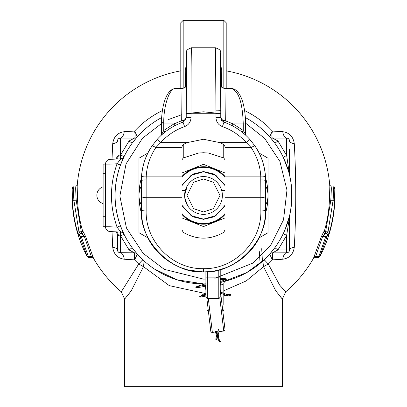 <?xml version="1.0" encoding="UTF-8"?>
<svg xmlns="http://www.w3.org/2000/svg" width="407" height="407" viewBox="0 0 407 407"><rect width="100%" height="100%" fill="white"/><g stroke="black" fill="none" stroke-linecap="round" stroke-linejoin="round"><path stroke-width="0.61" d="M151.892 146.205A4.782 1.094 34 0 1 151.897 146.194C145.625 155.637 142.145 165.959 141.463 177.172L141.463 177.172A4.782 1.297 3.3 0 1 146.235 176.139L146.144 179.894A4.782 0.799 180 0 0 141.361 180.693L141.463 177.172C142.374 165.176 145.854 154.853 151.892 146.205L157.087 139.515L160.653 142.628C167.277 135.251 175.259 129.914 184.6 126.608C188.65 124.954 190.786 121.942 191.01 117.577L186.233 117.648L186.228 113.818L191.01 113.746C190.985 78.322 191.229 46.876 191.514 47.767L215.486 47.767C219.47 49.181 221.067 50.631 220.268 52.111L220.772 110.475A4.782 0.326 -0 0 1 220.772 110.48C220.736 73.077 220.558 53.816 220.228 52.691M161.508 123.952L161.365 123.937C161.894 98.413 169.292 88.243 175.763 88.558L182.021 88.558L184.854 87.622L186.274 85.938M185.343 87.205L185.266 69.892L186.421 64.779M220.579 64.779L221.734 69.892L221.657 87.205M183.186 88.411L183.186 20.35L223.814 20.35L226.206 22.741L226.206 88.558M141.463 177.172L141.361 209.457A4.782 1.572 0 0 0 146.144 211.03L146.144 197.69L181.99 197.69L181.99 229.93L183.257 232.356C196.754 240.069 210.246 240.069 223.743 232.356L225.01 229.93L225.01 197.69L260.856 197.69L260.765 176.139L225.01 176.139L225.01 146.571L223.743 144.48L219.897 142.628L203.5 139.265L187.103 142.628L183.257 144.48L181.99 146.571L181.99 176.139L146.235 176.139C146.881 165.756 150.091 156.232 155.866 147.563L160.653 142.628L187.103 142.628M223.743 144.48L223.743 157.941L208.384 153.027L203.5 152.737L198.616 153.027L183.257 157.941L181.99 159.834M221.011 119.154L223.723 120.467L225.315 120.747L224.979 88.558L231.237 88.558C238.548 90.613 242.547 102.396 243.249 123.906L243.249 130.428L245.635 134.59L245.635 123.937L233.063 123.906L232.138 125.682M191.514 47.767C187.53 49.181 185.933 50.631 186.732 52.111L186.228 113.818C186.187 81.868 186.492 47.517 186.772 52.691M185.989 119.149L183.277 120.467L181.685 120.747L182.015 88.558M185.266 69.892A4.782 0.722 179.9 0 1 186.37 69.907M191.01 117.577L191.01 113.746L215.99 113.746L215.486 47.767M183.496 121.968A2.391 0.687 70.8 0 0 183.277 120.467M182.321 122.41L181.685 120.747L173.937 123.906L174.862 125.682M175.763 88.558C169.51 87.408 163.334 106.181 163.751 123.906L173.937 123.906L163.751 130.428L165.023 132.036M181.99 147.563L155.866 147.563A4.782 1.094 34 0 0 151.897 146.194L157.087 139.515A62.139 62.129 180 0 1 183.028 122.161L186.233 117.648L183.028 122.161L184.6 126.608M265.639 181.354L265.639 209.457C268.035 241.183 234.498 274.206 203.5 271.881C172.502 274.211 138.965 241.183 141.361 209.457L141.361 181.354M161.365 134.59L161.365 123.937L163.751 123.906L163.751 130.428L161.274 135.241M220.63 69.907A4.782 0.722 -179.9 0 1 221.734 69.892M183.186 20.35L180.794 22.741L180.794 88.558M249.913 139.515C242.745 131.527 234.096 125.743 223.972 122.161L223.972 122.161A62.139 62.129 0 0 1 249.913 139.515L255.108 146.205A4.782 1.094 146 0 0 255.103 146.194L249.913 139.515L246.347 142.628L251.134 147.563L225.01 147.563M147.629 237.22L147.405 236.762C143.406 228.302 141.392 219.388 141.361 210.032A62.139 62.129 0 0 0 147.405 236.762L147.405 236.762C154.996 254.126 176.48 272.054 203.5 271.922C230.52 272.054 252.004 254.126 259.595 236.762L259.595 236.762A62.139 62.129 0 0 0 265.639 210.032C265.608 219.388 263.594 228.302 259.595 236.762L259.595 236.762M255.108 146.205C261.146 154.853 264.626 165.176 265.537 177.172L265.639 209.457A4.782 1.572 0 0 1 260.856 211.03C261.64 241.834 234.147 269.465 203.5 268.671C172.853 269.465 145.36 241.834 146.144 211.03M223.743 157.941L225.01 159.834M181.99 197.69L181.99 176.139M259.498 236.955L258.857 238.243M223.723 120.467A2.391 0.687 -70.8 0 0 223.504 121.968M241.977 132.036L243.249 130.428L233.063 123.906L225.315 120.747L224.679 122.41M225.01 176.139L225.01 197.69M255.103 146.194A4.782 1.094 146 0 0 251.134 147.563C256.909 156.232 260.119 165.756 260.765 176.139A4.782 1.297 -3.3 0 1 265.537 177.172L265.537 177.172C264.855 165.959 261.375 155.637 255.103 146.194M260.856 179.894A4.782 0.799 -0 0 1 265.639 180.693L265.537 177.172M105.515 226.282L103.124 226.282L103.124 164.148L105.515 164.148L105.515 226.77A4.782 4.782 0 0 0 110.043 231.547A4.782 4.782 0 0 1 105.515 226.77L110.043 226.77L110.043 231.547L120.803 232.107A3.826 3.826 0 0 1 124.038 234.249A3.826 3.826 0 0 0 124.028 234.234A3.826 3.826 0 0 1 124.038 234.249L120.452 225.829C113.294 205.581 113.294 185.338 120.452 165.094L124.038 156.67L120.599 154.991L129.065 140.97L132.148 143.228M103.078 184.254L103.124 168.925M103.078 204.4L103.078 203.581A8.735 8.735 0 0 1 103.078 186.854L103.124 186.487M103.124 185.078L103.078 183.267M103.078 177.477L103.078 179.009M103.078 180.794L103.078 182.27M103.124 210.363L103.124 211.177M103.078 210.205L103.124 208.796M103.078 204.482L103.124 205.342M103.078 205.342L103.124 206.629M103.078 206.629L103.078 208.796M103.078 211.177L103.078 213.894L103.078 211.177M103.078 217.145L103.078 218.712M103.124 216.01L103.124 221.433M103.124 186.854L103.124 203.581M103.078 214.998L103.124 214.448M225.01 213.553A28.103 28.103 0 0 1 181.99 213.553M181.99 177.371A28.103 28.103 0 0 1 225.01 177.371M181.99 185.602L191.081 175.32L203.5 171.8L215.919 175.32L225.01 185.602M225.01 205.316L215.919 215.598L203.5 219.119L191.081 215.598L181.99 205.316M203.5 214.341A18.88 18.88 0 0 1 184.62 195.462A18.88 18.88 0 0 1 203.5 176.582A18.88 18.88 0 0 1 222.38 195.462A18.88 18.88 0 0 1 203.5 214.341M225.01 205.016L219.785 205.006L219.409 205.627M187.205 185.928L187.205 185.902A28.678 28.678 0 0 0 187.22 185.902L184.62 195.441M184.758 197.746L187.591 205.632L187.205 204.991L181.99 205.016M103.124 223.362L103.078 221.433M141.427 177.823A64.525 64.525 0 0 0 138.975 195.462A20.314 20.314 0 0 1 141.361 185.902L141.361 205.021A20.314 20.314 0 0 1 138.975 195.462A64.525 64.525 0 0 0 141.443 213.131A64.525 64.525 0 0 1 141.738 176.77M265.262 176.77A64.525 64.525 0 0 1 265.557 213.131A64.525 64.525 0 0 0 268.025 195.462A20.314 20.314 0 0 0 265.639 185.902L265.639 205.021A20.314 20.314 0 0 0 268.025 195.462A64.525 64.525 0 0 0 265.573 177.823M187.205 185.902L181.99 185.902M185.154 190.99L181.99 190.847M181.99 190.517L185.317 190.369M225.01 185.902L219.795 185.902M221.683 190.369L225.01 190.517M225.01 190.847L221.846 190.99M185.17 190.939L181.99 190.817M225.01 190.817L221.83 190.939M103.078 216.01L103.124 213.985M181.99 176.419A28.724 28.724 0 0 1 225.01 176.419M225.01 214.499A28.724 28.724 0 0 1 181.99 214.499M207.326 271.805L207.326 277.136L218.793 277.136L218.793 298.646L207.326 298.646L205.891 297.212L205.891 277.136L205.891 290.283L205.891 286.065L205.469 286.152L205.489 285.683M205.479 285.638L205.276 285.215L205.891 285.088L205.891 278.332M259.025 237.912L268.025 232.712L268.025 158.206L259.101 153.052M147.899 153.052L138.975 158.206L138.975 232.712L147.975 237.912M218.793 270.024L218.793 277.136L220.228 277.136L220.228 297.212L220.228 269.643M205.891 271.876L205.891 277.136L207.326 277.136L207.326 298.646M205.891 290.283L205.891 297.212M219.831 298.204L223.748 331.033A1.435 1.435 0 0 0 225 329.441L220.228 289.418M205.891 290.272L205.443 286.523A1.435 1.435 0 0 1 205.449 286.157L205.276 285.215L196.484 286.716L196.81 287.057M206.878 298.575L210.765 331.14A1.435 1.435 0 0 0 212.357 332.392L215.537 332.01M218.584 329.477L218.305 329.884L218.584 329.477M223.748 331.033L219.027 331.598M218.071 331.71L216.488 331.898M215.873 339.469A0.478 0.443 93.4 0 1 215.4 339.947A0.478 0.443 93.4 0 1 214.988 339.469A0.478 0.443 93.4 0 1 215.461 338.99A0.478 0.443 93.4 0 1 215.873 339.469M218.177 338.985L218.31 339.881L219.205 339.545L219.897 340.649A0.478 0.341 -50.8 0 0 219.587 340.613M218.045 335.378L217.572 335.561L217.781 338.365L218.004 339.051L218.9 338.721L219.205 339.545M219.22 341.015L219.22 341.015A0.478 0.341 -50.8 0 0 219.607 341.417A0.478 0.341 -50.8 0 0 220.38 341.351A0.478 0.341 -50.8 0 0 219.994 340.949M154.263 268.91L176.811 279.762L203.5 283.888A88.426 88.426 0 0 1 161.579 117.603M262.449 261.37L261.701 248.713M204.986 293.432L169.312 285.633L143.478 266.677L131.258 290.802L124.634 299.084L124.634 386.65L282.366 386.65L282.366 299.084L275.748 290.812L263.522 266.677L264.235 259.727L246.79 272.563L223.392 281.619A88.426 88.426 0 0 0 245.421 117.603A88.426 88.426 0 0 1 223.392 281.619L225.534 281.095M225.285 281.161L224.349 281.395M205.016 283.994A2.869 2.869 0 0 0 204.192 283.882A2.869 2.869 0 0 1 204.202 283.882L204.635 283.877M203.5 283.888L205.464 283.862A88.426 88.426 0 0 1 203.5 283.888A88.426 88.426 0 0 0 205.464 283.862M244.653 110.602A94.307 94.307 0 0 1 272.39 131.054L282.753 131.695C289.423 132.677 293.269 136.681 294.292 143.712C296.225 178.185 296.225 212.683 294.292 247.212C293.279 254.222 289.433 258.226 282.753 259.228L272.39 259.864L272.375 252.889A3.826 3.77 -138.4 0 0 269.643 254.146L269.943 253.81M270.044 253.688L274.852 247.69L277.935 249.949L272.542 252.818A3.826 3.826 0 0 0 269.678 254.105L269.688 254.095A3.826 3.826 0 0 0 269.678 254.105L269.821 253.948M291.051 183.048L291.448 186.279L291.448 204.64L286.665 235.373L283.221 233.72L284.05 231.934M285.032 229.69L289.484 216.092M291.015 182.804L289.83 176.333M289.728 175.875L289.499 174.883M289.479 174.801L288.812 172.212M288.405 170.762L283.221 157.199L286.665 155.545L289.494 174.862M273.667 141.646L269.643 136.772A3.826 3.77 -41.6 0 0 272.375 138.029L272.542 138.1A3.826 3.826 0 0 1 269.678 136.813A3.826 3.826 0 0 0 269.693 136.833M264.235 259.727L268.274 264.006L263.522 266.677L246.245 280.922L223.814 290.761M269.643 254.146L272.39 259.864A94.307 94.307 0 0 1 268.274 264.006L279.629 285.083L285.719 291.809A126.663 126.663 0 0 0 313.466 258.318L321.321 236.742L323.641 231.858L324.262 231.385A125.992 125.992 0 0 0 329.405 200.188L329.833 186.294A126.663 126.663 0 0 0 226.206 70.849M180.794 70.849A126.663 126.663 0 0 0 77.167 186.294L77.595 200.188A125.992 125.992 0 0 0 82.738 231.385L83.359 231.858L85.679 236.742L93.534 258.318A126.663 126.663 0 0 0 121.281 291.809L138.726 264.006L142.765 259.727L143.478 266.677L138.726 264.006A94.307 94.307 0 0 1 134.61 259.864L124.247 259.228C117.577 258.242 113.731 254.238 112.708 247.212L112.011 231.649M112.011 159.269L112.708 143.712C113.721 136.696 117.567 132.692 124.247 131.695L134.61 131.054A94.307 94.307 0 0 1 162.347 110.602M222.934 284.203L223.814 283.76L223.814 293.401M226.694 295.497A0.478 0.382 -94 0 1 226.475 295.604L223.814 295.599L223.814 304.436L223.814 294.424L224.481 294.668M319.933 256.446L318.467 257.595L314.713 257.595L315.715 256.344A1.435 0.621 27 0 0 314.458 256.334M93.534 258.318L92.287 257.595L88.533 257.595L87.067 256.446M319.734 256.832L327.142 236.279L327.467 235.567L327.874 235.567L329.395 232.183A131.14 131.14 0 0 0 334.554 200.29L334.803 189.443C335.785 213.248 330.759 235.709 319.734 256.832A131.446 131.446 0 0 0 334.803 189.443L334.432 187.108L333.709 186.177L330.647 185.902C331.837 185.154 331.1 193.116 330.82 200.239L329.405 200.188M82.962 231.858A1.435 1.409 90 0 1 81.609 233.699L76.18 200.239C75.9 193.106 75.163 185.149 76.353 185.902L73.291 186.177L72.568 187.108L72.197 189.443L72.446 200.29A131.14 131.14 0 0 0 77.605 232.183L79.126 235.567L79.533 235.567L79.858 236.279L87.266 256.832A131.446 131.446 0 0 1 72.197 189.443L72.787 187.245M259.269 251.256L260.109 263.39M120.533 158.827L120.335 140.97L129.065 140.97L134.625 138.029A3.826 3.77 -138.4 0 0 137.357 136.772L137.057 137.113M136.956 137.23L132.331 142.979M133.333 249.272L137.357 254.146A88.426 88.426 0 0 0 142.765 259.727A88.426 88.426 0 0 1 137.357 254.146A3.826 3.77 138.4 0 0 134.625 252.889L134.61 259.864L137.357 254.146M282.753 131.695A9.559 4.146 -90 0 0 286.665 138.1L272.542 138.1L277.935 140.97L274.852 143.228M272.375 252.889L286.665 252.818A2.869 2.869 0 0 0 289.535 249.949L289.535 215.654M272.375 138.029C271.744 137.291 271.749 134.966 272.39 131.054L269.643 136.772M137.357 136.772L134.61 131.054C135.251 134.966 135.256 137.291 134.625 138.029M225.946 280.988A2.869 2.869 0 0 1 225.951 280.988A2.869 2.869 0 0 0 223.814 283.76L220.945 285.073L220.462 282.585M289.535 175.264L289.535 149.013M121.281 291.809L124.634 299.084L130.576 291.733M280.652 297.085L282.366 299.084L285.719 291.809M119.455 252.681L134.458 252.818A3.826 3.826 0 0 1 137.322 254.105A3.826 3.826 0 0 0 134.458 252.818L134.625 252.889M134.458 252.818L129.065 249.949L132.148 247.69M124.247 259.228A9.559 4.146 -90 0 0 120.335 252.818L120.335 235.912L118.295 235.663L117.465 234.091L117.465 249.949L129.065 249.949L120.599 235.928L124.038 234.249M120.533 232.097L120.335 235.912L120.599 235.928L120.803 232.107L117.063 227.142L120.452 225.829M110.043 159.376L110.043 164.148L105.515 164.148A4.782 4.782 0 0 1 110.043 159.376L120.803 158.811A3.826 3.826 0 0 0 124.038 156.67C124.537 157.005 123.463 157.718 120.803 158.811L117.063 163.782L110.043 164.148L110.043 226.77L117.063 227.142C109.61 206.018 109.61 184.9 117.063 163.782L120.452 165.094M112.708 143.712A9.559 3.17 0 0 0 117.465 140.97A2.869 2.869 0 0 1 120.335 138.1L120.335 140.97L117.465 140.97A2.869 2.869 0 0 1 120.335 138.1L134.458 138.1A3.826 3.826 0 0 0 137.322 136.813M137.179 136.971L137.312 136.823A3.826 3.826 0 0 0 137.317 136.818L137.688 136.401M282.885 288.843L282.076 287.953M93.05 257.341L92.75 256.746M314.219 256.807L313.466 258.318L314.713 257.595M223.814 294.424L223.814 304.436M207.087 300.295L207.087 309.696L208.501 312.169M289.326 139.896L288.619 138.868M287.444 138.207L286.665 138.1A2.869 2.869 0 0 1 289.535 140.97A9.559 3.17 180 0 0 294.292 143.712M289.535 157.524L289.535 162.693M289.535 215.878L289.535 218.935M289.535 221.978L289.535 231.095M289.535 239.611L289.535 249.949A9.559 3.17 180 0 1 294.292 247.212M289.535 174.659L289.535 173.942M289.535 249.949L277.935 249.949L286.665 235.373L286.665 252.818A9.559 4.146 -90 0 0 282.753 259.228M121.23 158.766A3.826 3.826 0 0 0 121.79 158.623A3.826 3.826 0 0 1 121.23 158.766M122.334 158.399A3.826 3.826 0 0 0 122.873 158.064A3.826 3.826 0 0 1 122.334 158.399M120.803 158.811L120.599 154.991L118.295 155.255A3.826 2.712 87 0 1 115.781 159.076L118.295 155.255M119.098 138.38L120.335 138.1A9.559 4.146 90 0 0 124.247 131.695M329.802 185.902L332.794 185.902C333.496 186.518 333.608 191.3 333.124 200.239L330.82 200.239L325.62 231.787L324.262 231.385M334.554 200.29L333.124 200.239L328.022 231.787L325.62 231.787L325.391 233.699A1.435 1.409 90 0 1 324.038 231.858M329.395 232.183L328.022 231.787L326.531 233.699L324.984 233.699A1.435 1.399 90 0 1 323.641 231.858M325.391 233.699L324.984 233.699L322.629 236.518A1.435 0.672 11.1 0 0 321.321 236.742M327.467 235.567A1.435 1.404 90 0 0 326.134 233.699L325.809 236.518L322.629 236.518L315.715 256.344L318.722 256.344A1.435 0.621 27.2 0 0 319.994 256.324M92.287 257.595L91.285 256.344A1.435 0.621 153 0 1 92.542 256.334M88.533 257.595L88.278 256.344L91.285 256.344L84.371 236.518A1.435 0.672 168.9 0 1 85.679 236.742M82.016 233.699L80.866 233.699L81.191 236.518L84.371 236.518L82.016 233.699A1.435 1.399 90 0 0 83.359 231.858M79.126 235.567A1.435 1.414 90 0 1 80.469 233.699L80.866 233.699L80.469 233.699L78.978 231.787L81.38 231.787L82.738 231.385M117.465 156.832L117.465 156.12M118.295 235.663A3.826 2.712 93 0 0 115.781 231.848L117.465 234.091L117.465 249.949A9.559 3.17 -0 0 0 112.708 247.212M117.674 251.022L118.381 252.05M318.467 257.595L325.809 236.518A1.435 0.672 11.9 0 0 327.142 236.279M77.198 185.902L74.206 185.902C73.504 186.518 73.392 191.3 73.876 200.239L77.595 200.188M120.335 252.818A2.869 2.869 0 0 1 117.465 249.949A2.869 2.869 0 0 0 120.335 252.818M326.531 233.699A1.435 1.414 90 0 1 327.874 235.567M79.858 236.279A1.435 0.672 168.1 0 0 81.191 236.518L88.278 256.344A1.435 0.621 152.8 0 1 87.006 256.324M80.866 233.699A1.435 1.404 90 0 0 79.533 235.567M72.446 200.29L73.876 200.239L78.978 231.787L77.605 232.183M223.814 88.411L223.814 20.35M215.99 110.155A4.782 0.326 -0 0 1 220.772 110.475L220.767 117.648L215.99 117.577C216.214 121.942 218.35 124.954 222.4 126.608C231.741 129.914 239.723 135.251 246.347 142.628L219.897 142.628M215.99 117.577L215.99 113.746L220.772 113.818L220.772 110.475M220.772 113.818L220.767 117.648L223.972 122.161L222.4 126.608M183.257 157.941L183.257 144.48M146.144 179.894L146.144 197.69A4.782 1.572 180 0 1 141.361 196.118M203.5 271.881L203.5 268.671M265.639 196.118A4.782 1.572 0 0 1 260.856 197.69L260.856 211.03M245.492 123.952L245.635 123.937C245.106 98.413 237.708 88.243 231.237 88.558M105.515 216.722L103.124 216.722M105.515 173.708L103.124 173.708M225.01 205.876L214.291 216.783L203.5 219.358L192.709 216.783L181.99 205.876M181.99 185.043L192.709 174.135L203.5 171.561L214.291 174.135L225.01 185.043M203.5 211.95L193.605 208.654L187.011 195.462L193.605 182.27L203.5 178.968L213.395 182.27L219.989 195.462L213.395 208.654L203.5 211.95M181.99 217.943L203.5 226.577L225.01 217.943M225.01 172.975L203.5 164.342L181.99 172.975M218.284 332.773L217.964 332.962L218.437 333.287L218.91 333.104L218.651 332.824M218.666 330.235L218.03 330.291L217.572 335.561L218.518 335.704L218.722 338.782M217.974 329.741L218.03 330.291L218.345 330.27M208.333 298.646L212.357 332.392M216.361 334.193A0.478 0.387 -15.5 0 1 216.371 333.409A0.478 0.387 -15.5 0 1 216.376 333.404A0.478 0.387 -15.5 0 1 216.575 334.137M216.61 335.653A0.478 0.387 -15.5 0 1 216.941 334.885A0.478 0.387 -15.5 0 1 217.038 335.577M216.799 336.655L216.356 336.447L216.829 336.324L217.307 336.538L216.829 336.655M218.92 329.629L218.91 333.104L218.518 335.704L218.121 335.388M216.478 338.09L216.214 337.912L216.692 337.79L217.165 338.003L216.865 338.125M215.7 339.087A0.478 0.443 93.4 0 1 216.361 339.499A0.478 0.443 93.4 0 1 215.649 339.881M226.287 279.533L224.603 279.421A0.478 0.412 -92.4 0 1 224.562 278.464L220.228 278.653M219.607 341.417A0.478 0.341 -50.8 0 0 219.897 340.649L220.304 340.98M204.528 295.736A0.478 0.351 78.9 0 0 203.861 295.935A0.478 0.351 78.9 0 0 204.294 296.337L200.28 297.105L199.776 296.856A0.478 0.478 81.8 0 0 200.28 297.105M205.891 295.05L200.336 296.133A0.478 0.478 81.8 0 0 199.939 296.698A0.478 0.478 81.8 0 0 200.473 297.079M200.336 296.133L200.142 296.159A0.478 0.478 81.8 0 0 199.791 296.856L202.035 295.004A0.478 0.356 -119.1 0 0 201.887 295.421M202.625 295.691A0.478 0.356 -119.1 0 0 202.035 295.004L204.172 293.813A0.478 0.356 -119.1 0 0 204.024 294.032M204.207 294.551A0.478 0.356 -119.1 0 0 204.787 294.23A0.478 0.356 -119.1 0 0 204.172 293.813L205.891 293.132M226.903 295.574L226.475 295.604A0.478 0.382 -94 0 1 226.078 295.268M221.25 293.335A0.478 0.407 -69.5 0 0 222.008 292.857A0.478 0.407 -69.5 0 0 221.525 292.653M229.568 295.172L229.69 294.795A0.478 0.473 64.8 0 1 230.367 295.228A0.478 0.473 64.8 0 1 230.097 295.66L229.431 295.975L227.004 295.614A0.478 0.407 -69.5 0 0 227.34 294.719L220.538 292.028M227.06 294.612A0.478 0.382 -94 0 1 227.126 294.602C230.077 294.388 231.207 294.536 230.515 295.044L230.097 295.66M226.755 295.167A0.478 0.407 -69.5 0 0 227.004 295.614L220.68 293.208M229.69 294.795L229.024 295.111A0.478 0.473 64.8 0 1 229.624 295.808A0.478 0.473 64.8 0 1 229.431 295.975M198.107 286.543A0.478 0.422 -106.3 0 0 197.563 286.177L195.874 287.256C195.467 288.003 198.667 287.632 205.469 286.152M205.891 279.07L203.5 279.105L164.28 269.342L143.122 253.352L126.45 228.017L119.856 196.006L126.048 163.868L142.475 138.253L163.573 121.958M168.218 119.617L181.69 114.708M186.467 113.568L203.5 111.813L220.533 113.568M272.542 138.1A3.826 3.826 0 0 1 269.678 136.813M277.935 140.97L286.665 155.545L286.665 140.97L277.935 140.97M245.635 123.199L264.703 138.446L279.904 161.411L286.976 190.135L283.511 219.846L270.726 245.228L252.533 263.227L214.84 278.332M223.814 283.76A2.869 2.869 0 0 1 225.951 280.988M220.945 292.267L220.945 285.073L220.228 285.205M289.535 140.97L286.665 140.97L286.665 138.1A2.869 2.869 0 0 1 289.535 140.97M220.426 291.056L223.814 291.056M220.945 295.431L220.945 293.33M186.228 113.818L186.233 117.648M157.087 139.515C164.255 131.527 172.904 125.743 183.028 122.161M223.972 122.161L221.642 120.406L220.767 117.648M224.985 88.558L222.146 87.622L220.726 85.938M252.676 247.934L247.619 253.668M240.903 259.488L232.372 264.855M226.791 267.419L218.656 270.06L214.804 270.889M210.429 271.535L203.434 271.922L188.324 270.055L180.693 267.613M174.862 264.977L166.26 259.61M157.875 252.101L153.668 247.074M245.726 135.241L245.635 134.59M218.793 298.646L220.228 297.212M215.466 331.461L216.315 335.399L215.873 339.036M215.4 339.947L215.98 339.977L217.165 338.003L217.236 335.139L216.417 331.349M224.603 279.421L220.228 279.609M218.31 339.881L219.699 341.717M224.562 278.464L227.131 279.166L226.938 279.833L223.901 281.43L220.228 282.656M205.891 296.021L204.294 296.337M205.891 284.737L202.086 285.846M202.839 295.65L205.891 294.124M229.024 295.111L227.34 294.719M215.949 339.021L215.461 338.99M226.2 279.385L220.228 281.659M205.891 283.74L197.563 286.177M329.69 185.373L330.647 185.902M77.31 185.368L76.353 185.902M222.899 311.798L223.814 309.696"/></g></svg>
